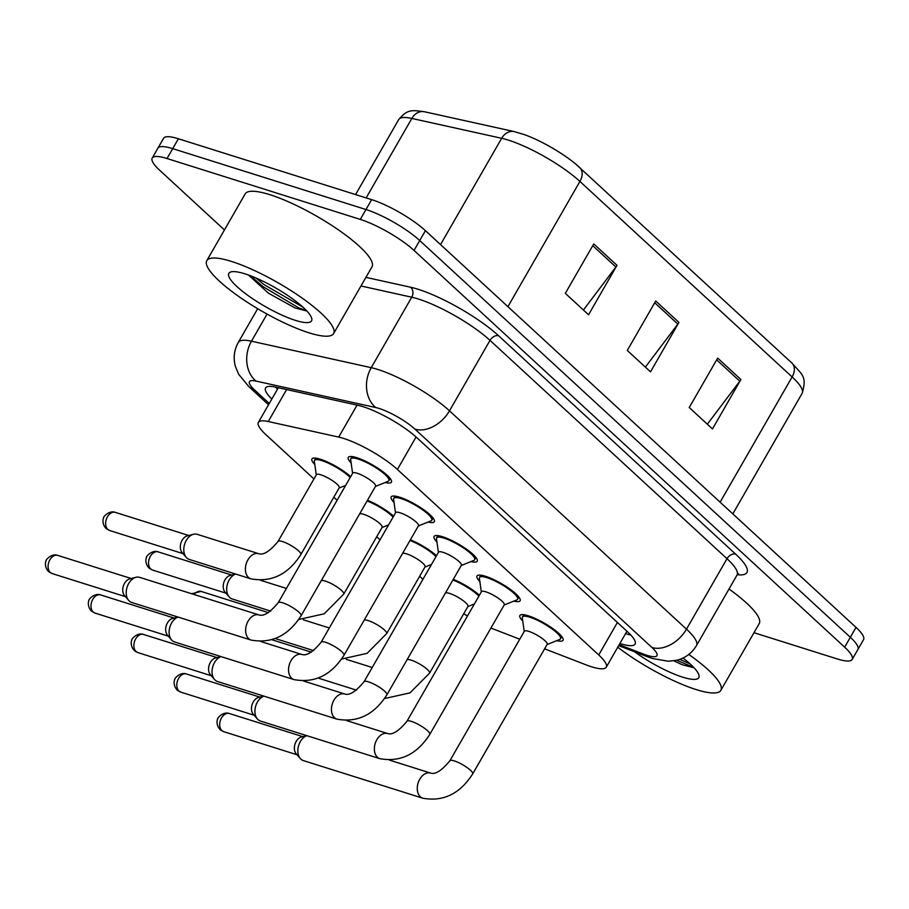 <?xml version="1.0" encoding="UTF-8"?>
<svg xmlns="http://www.w3.org/2000/svg" width="909" height="909" viewBox="0 0 909 909"><rect width="100%" height="100%" fill="white"/><g stroke="black" fill="none" stroke-linecap="round" stroke-linejoin="round"><path stroke-width="1.36" d="M314.809 464.533A24.873 5.556 29.9 0 1 311.946 458.954A24.873 5.556 29.9 0 1 320.343 459.215A24.873 5.556 29.9 0 1 350.681 476.68M479.85 581.567A24.873 5.556 29.9 0 1 476.986 575.976A24.873 5.556 29.9 0 1 485.383 576.249A24.873 5.556 29.9 0 1 509.415 588.714A24.873 5.556 29.9 0 1 520.107 600.769A24.873 5.556 29.9 0 1 513.846 601.11M436.945 542.025A24.873 5.556 29.9 0 1 434.082 536.446A24.873 5.556 29.9 0 1 442.478 536.708A24.873 5.556 29.9 0 1 466.51 549.184A24.873 5.556 29.9 0 1 477.202 561.239A24.873 5.556 29.9 0 1 470.93 561.58M394.04 502.495A24.873 5.556 29.9 0 1 391.177 496.916A24.873 5.556 29.9 0 1 399.574 497.178A24.873 5.556 29.9 0 1 423.605 509.654A24.873 5.556 29.9 0 1 434.297 521.709A24.873 5.556 29.9 0 1 428.025 522.05M351.135 462.965A24.873 5.556 29.9 0 1 348.272 457.386A24.873 5.556 29.9 0 1 356.669 457.647A24.873 5.556 29.9 0 1 380.701 470.123A24.873 5.556 29.9 0 1 391.393 482.179A24.873 5.556 29.9 0 1 385.121 482.509M522.755 621.097A24.873 5.556 29.9 0 1 519.891 615.507A24.873 5.556 29.9 0 1 528.288 615.779A24.873 5.556 29.9 0 1 552.331 628.255A24.873 5.556 29.9 0 1 563.012 640.3A24.873 5.556 29.9 0 1 556.751 640.64M544.605 648.833L585.794 664.752A43.882 9.794 -150.1 0 0 591.441 666.751A43.882 9.794 -150.1 0 0 606.258 667.217A43.882 9.794 -150.1 0 0 598.724 654.957L397.392 469.453A43.882 9.794 -150.1 0 0 338.693 437.093L268.246 421.526A43.882 9.794 -150.1 0 0 258.383 422.401A43.882 9.794 -150.1 0 0 265.905 434.661L313.957 478.929M490.928 628.028A43.882 9.794 -150.1 0 0 493.496 629.062L519.766 639.22M463.726 613.723A43.882 9.794 -150.1 0 0 467.453 616.029M333.808 497.223L337.114 500.268M376.712 536.753L380.019 539.798M419.628 576.283L422.924 579.328M410.379 539.821A24.873 5.556 29.9 0 1 436.49 555.74M367.475 500.28A24.873 5.556 29.9 0 1 393.586 516.21M453.284 579.351A24.873 5.556 29.9 0 1 479.395 595.27M224.443 229.943L159.745 170.324A43.882 9.794 29.9 0 1 152.212 158.064A43.882 9.794 29.9 0 1 167.029 158.53L360.294 219.41L365.975 209.524A43.882 9.794 29.9 0 1 419.731 240.544L850.335 637.289A43.882 9.794 29.9 0 1 857.869 649.549A43.882 9.794 29.9 0 0 850.335 637.289L419.731 240.544A43.882 9.794 29.9 0 0 365.975 209.524L172.71 148.644L365.975 209.524L371.667 199.639A43.882 9.794 29.9 0 1 425.412 230.659L856.028 627.403A43.882 9.794 29.9 0 1 863.55 639.663L852.176 659.434A43.882 9.794 29.9 0 1 837.371 658.968L753.981 632.709M152.212 158.064L157.905 148.178A43.882 9.794 29.9 0 1 172.71 148.644A43.882 9.794 29.9 0 0 157.905 148.178L163.586 138.293A43.882 9.794 29.9 0 1 178.391 138.759L371.667 199.639M593.759 243.919L565.33 293.357L588.555 314.764L616.995 265.326L593.759 243.919M583.419 310.026L615.882 267.007A11.703 8.124 -47.3 0 0 616.995 265.326M717.678 358.089L689.238 407.527L712.474 428.934L740.903 379.496L717.678 358.089M707.327 424.196L739.801 381.178A11.703 8.124 -47.3 0 0 740.903 379.496M655.719 301.004L627.278 350.442L650.514 371.849L678.943 322.411L655.719 301.004M645.367 367.111L677.841 324.093A11.703 8.124 -47.3 0 0 678.943 322.411M424.389 111.739L514.21 131.589L524.493 134.657A47.984 10.715 29.9 0 1 575.999 164.279A47.984 10.715 29.9 0 1 579.419 167.267A14.624 10.158 132.7 0 1 579.658 167.472A14.624 10.158 132.7 0 1 579.919 181.436A58.506 13.067 -150.1 0 0 501.666 138.293L411.834 118.443A58.506 13.067 -150.1 0 0 398.687 119.602C407.357 109.341 411.152 109.955 424.389 111.739A14.624 11.624 102.5 0 0 411.834 118.443L366.145 197.901M619.893 643.492A43.882 9.794 -150.1 0 0 620.279 643.617A43.882 9.794 -150.1 0 0 635.084 644.083A43.882 9.794 -150.1 0 0 627.562 631.823L416.913 437.74A43.882 9.794 -150.1 0 0 358.214 405.38L275.438 387.086A43.882 9.794 -150.1 0 0 265.576 387.961A43.882 9.794 -150.1 0 0 271.825 399.017M630.823 635.05A43.882 9.794 29.9 0 1 625.971 633.732A43.882 9.794 29.9 0 1 625.585 633.607M360.294 219.41A43.882 9.794 29.9 0 1 414.038 250.429L844.654 647.174A43.882 9.794 29.9 0 1 852.176 659.434M277.506 389.132A43.882 9.794 29.9 0 1 275.529 387.109M449.864 760.776L524.357 631.232A13.169 2.943 29.9 0 1 528.799 631.369A13.169 2.943 29.9 0 1 541.525 637.982A13.169 2.943 29.9 0 1 547.184 644.356L472.691 773.9A13.169 2.943 29.9 0 0 469.976 769.809A13.169 2.943 29.9 0 0 454.307 760.913A13.169 2.943 29.9 0 0 449.864 760.776C441.808 770.537 435.411 774.65 430.673 773.093L389.427 760.094M524.232 631.448L522.3 617.859A21.941 4.897 29.9 0 1 522.436 616.972A21.941 4.897 29.9 0 1 529.833 617.2A21.941 4.897 29.9 0 1 551.047 628.21A21.941 4.897 29.9 0 1 560.478 638.845A21.941 4.897 29.9 0 1 559.774 639.413L547.048 644.583M430.673 773.093A13.169 9.01 -72.5 0 0 419.015 780.649A13.169 9.01 -72.5 0 0 419.901 796.352A13.169 9.01 -72.5 0 0 420.322 796.773A13.169 9.01 -72.5 0 0 422.765 798.204L303.345 760.583A13.169 9.01 -72.5 0 1 300.902 759.151A13.169 9.01 -72.5 0 1 300.3 758.526A13.169 9.01 -72.5 0 1 300.334 741.608A13.169 9.01 -72.5 0 1 306.799 735.665M300.3 758.526L296.141 753.686A9.51 6.511 -72.5 0 1 296.164 741.471A9.51 6.511 -72.5 0 1 301.402 736.994L306.719 735.631M445.455 592.963A13.169 2.943 29.9 0 1 449.569 593.407A13.169 2.943 29.9 0 1 462.295 600.008A13.169 2.943 29.9 0 1 467.953 606.394L429.571 673.137A13.169 2.943 29.9 0 0 426.855 669.047A13.169 2.943 29.9 0 0 411.186 660.15A13.169 2.943 29.9 0 0 407.073 659.718M452.898 580.033A21.941 4.897 29.9 0 1 478.895 596.134M406.959 721.246L481.452 591.702A13.169 2.943 29.9 0 1 485.895 591.839A13.169 2.943 29.9 0 1 498.621 598.44A13.169 2.943 29.9 0 1 504.279 604.826L429.787 734.37A13.169 2.943 29.9 0 0 427.071 730.279A13.169 2.943 29.9 0 0 411.402 721.382A13.169 2.943 29.9 0 0 406.959 721.246C398.892 731.006 392.495 735.12 387.768 733.563L346.522 720.564M481.327 591.918L479.395 578.329A21.941 4.897 29.9 0 1 479.532 577.442A21.941 4.897 29.9 0 1 486.929 577.669A21.941 4.897 29.9 0 1 508.142 588.68A21.941 4.897 29.9 0 1 517.573 599.315A21.941 4.897 29.9 0 1 516.869 599.883L504.143 605.042M387.768 733.563A13.169 9.01 -72.5 0 0 376.099 741.119A13.169 9.01 -72.5 0 0 376.996 756.822A13.169 9.01 -72.5 0 0 377.417 757.242A13.169 9.01 -72.5 0 0 379.86 758.674L260.44 721.053A13.169 9.01 -72.5 0 1 257.997 719.621A13.169 9.01 -72.5 0 1 257.395 718.996A13.169 9.01 -72.5 0 1 257.417 702.078A13.169 9.01 -72.5 0 1 263.894 696.124M257.395 718.996L253.236 714.156A9.51 6.511 -72.5 0 1 253.259 701.941A9.51 6.511 -72.5 0 1 258.486 697.464L263.815 696.101M364.054 681.705L438.547 552.172A13.169 2.943 29.9 0 1 442.99 552.308A13.169 2.943 29.9 0 1 455.716 558.91A13.169 2.943 29.9 0 1 461.363 565.296L386.882 694.84A13.169 2.943 29.9 0 0 384.166 690.749A13.169 2.943 29.9 0 0 368.497 681.852A13.169 2.943 29.9 0 0 364.054 681.705C355.987 691.476 349.59 695.59 344.863 694.033L303.617 681.034M438.411 552.388L436.479 538.798A21.941 4.897 29.9 0 1 436.615 537.901A21.941 4.897 29.9 0 1 444.024 538.139A21.941 4.897 29.9 0 1 465.238 549.15A21.941 4.897 29.9 0 1 474.668 559.785A21.941 4.897 29.9 0 1 473.964 560.353L461.238 565.512M344.863 694.033A13.169 9.01 -72.5 0 0 333.194 701.589A13.169 9.01 -72.5 0 0 334.08 717.281A13.169 9.01 -72.5 0 0 334.512 717.712A13.169 9.01 -72.5 0 0 336.955 719.144L217.535 681.523A13.169 9.01 -72.5 0 1 215.092 680.091A13.169 9.01 -72.5 0 1 214.49 679.466A13.169 9.01 -72.5 0 1 214.513 662.547A13.169 9.01 -72.5 0 1 220.978 656.593M214.49 679.466L210.331 674.626A9.51 6.511 -72.5 0 1 210.354 662.411A9.51 6.511 -72.5 0 1 215.581 657.934L220.91 656.571M321.15 642.174L395.642 512.642A13.169 2.943 29.9 0 1 400.085 512.778A13.169 2.943 29.9 0 1 412.811 519.38A13.169 2.943 29.9 0 1 418.458 525.766L343.977 655.298A13.169 2.943 29.9 0 0 341.261 651.219A13.169 2.943 29.9 0 0 325.592 642.322A13.169 2.943 29.9 0 0 321.15 642.174C313.082 651.946 306.685 656.048 301.958 654.491L260.713 641.504M395.506 512.858L393.574 499.268A21.941 4.897 29.9 0 1 393.711 498.371A21.941 4.897 29.9 0 1 401.119 498.609A21.941 4.897 29.9 0 1 422.333 509.619A21.941 4.897 29.9 0 1 431.752 520.255A21.941 4.897 29.9 0 1 431.059 520.812L418.333 525.981M301.958 654.491A13.169 9.01 -72.5 0 0 290.289 662.059A13.169 9.01 -72.5 0 0 291.175 677.75A13.169 9.01 -72.5 0 0 291.607 678.182A13.169 9.01 -72.5 0 0 294.05 679.614L174.63 641.993A13.169 9.01 -72.5 0 1 172.187 640.561A13.169 9.01 -72.5 0 1 171.574 639.936A13.169 9.01 -72.5 0 1 171.608 623.017A13.169 9.01 -72.5 0 1 178.073 617.063M171.574 639.936L167.415 635.096A9.51 6.511 -72.5 0 1 167.449 622.881A9.51 6.511 -72.5 0 1 172.676 618.404L178.005 617.041M278.245 602.644L352.726 473.1A13.169 2.943 29.9 0 1 357.169 473.248A13.169 2.943 29.9 0 1 369.895 479.85A13.169 2.943 29.9 0 1 375.553 486.235L301.072 615.768A13.169 2.943 29.9 0 0 298.357 611.689A13.169 2.943 29.9 0 0 282.688 602.792A13.169 2.943 29.9 0 0 278.245 602.644C270.178 612.416 263.78 616.518 259.054 614.961L139.634 577.351A13.169 9.01 -72.5 0 0 135.952 577.295A13.169 9.01 -72.5 0 0 128.703 583.487A13.169 9.01 -72.5 0 0 128.669 600.406A13.169 9.01 -72.5 0 0 129.283 601.031A13.169 9.01 -72.5 0 0 131.714 602.462L251.145 640.084A13.169 9.01 -72.5 0 1 248.702 638.652A13.169 9.01 -72.5 0 1 248.271 638.22A13.169 9.01 -72.5 0 1 247.384 622.529A13.169 9.01 -72.5 0 1 259.054 614.961M352.601 473.328L350.669 459.738A21.941 4.897 29.9 0 1 350.806 458.84A21.941 4.897 29.9 0 1 358.214 459.079A21.941 4.897 29.9 0 1 379.428 470.078A21.941 4.897 29.9 0 1 388.847 480.713A21.941 4.897 29.9 0 1 388.154 481.281L375.428 486.451M128.669 600.406L124.51 595.565A9.51 6.511 -72.5 0 1 124.533 583.339A9.51 6.511 -72.5 0 1 129.771 578.874L135.952 577.295M402.551 553.433A13.169 2.943 29.9 0 1 406.664 553.876A13.169 2.943 29.9 0 1 419.39 560.478A13.169 2.943 29.9 0 1 425.048 566.864L386.666 633.607A13.169 2.943 29.9 0 0 383.95 629.517A13.169 2.943 29.9 0 0 368.281 620.62A13.169 2.943 29.9 0 0 364.168 620.188M409.993 540.503A21.941 4.897 29.9 0 1 435.99 556.603M359.646 513.903A13.169 2.943 29.9 0 1 363.759 514.346A13.169 2.943 29.9 0 1 376.485 520.948A13.169 2.943 29.9 0 1 382.132 527.334L343.761 594.077A13.169 2.943 29.9 0 0 341.045 589.986A13.169 2.943 29.9 0 0 325.377 581.09A13.169 2.943 29.9 0 0 321.263 580.658M270.734 611.109L232.181 598.963A13.169 9.01 -72.5 0 1 229.136 596.906A13.169 9.01 -72.5 0 1 229.17 579.987A13.169 9.01 -72.5 0 1 235.636 574.034M367.088 500.961A21.941 4.897 29.9 0 1 393.086 517.073M229.136 596.906L224.977 592.066A9.51 6.511 -72.5 0 1 225 579.851A9.51 6.511 -72.5 0 1 230.238 575.374L235.567 574.011M278.029 541.423L316.412 474.668A13.169 2.943 29.9 0 1 320.854 474.816A13.169 2.943 29.9 0 1 333.58 481.418A13.169 2.943 29.9 0 1 339.227 487.792L300.845 554.547A13.169 2.943 29.9 0 0 298.141 550.456A13.169 2.943 29.9 0 0 282.472 541.559A13.169 2.943 29.9 0 0 278.029 541.423C269.962 551.184 263.565 555.297 258.838 553.74L197.196 534.322A13.169 9.01 -72.5 0 0 193.515 534.265A13.169 9.01 -72.5 0 0 186.265 540.457A13.169 9.01 -72.5 0 0 186.231 557.376A13.169 9.01 -72.5 0 0 189.277 559.433L250.918 578.851A13.169 9.01 -72.5 0 1 248.055 576.999A13.169 9.01 -72.5 0 1 247.907 559.876A13.169 9.01 -72.5 0 1 258.838 553.74M316.275 474.896L314.344 461.306A21.941 4.897 29.9 0 1 314.48 460.409A21.941 4.897 29.9 0 1 321.888 460.647A21.941 4.897 29.9 0 1 350.181 477.543M186.231 557.376L182.073 552.536A9.51 6.511 -72.5 0 1 182.095 540.321A9.51 6.511 -72.5 0 1 187.334 535.844L193.515 534.265M688.761 654.446A73.14 16.328 29.9 0 1 720.837 690.351A73.14 16.328 29.9 0 1 696.158 689.567A73.14 16.328 29.9 0 1 617.756 647.208M729.007 589.021A73.14 16.328 29.9 0 1 759.22 623.597L720.837 690.351M673.785 660.843L682.284 664.74L694.067 667.774M683 658.014A47.7 10.647 29.9 0 1 698.896 674.921A47.7 10.647 29.9 0 1 682.682 677.16A47.7 10.647 29.9 0 1 634.562 651.787M679.784 659.343L690.101 663.888M676.648 660.275L693.669 667.354M231.477 261.428A73.14 16.328 29.9 0 1 302.174 298.118A73.14 16.328 29.9 0 1 333.603 333.569A73.14 16.328 29.9 0 1 308.924 332.785A73.14 16.328 29.9 0 1 238.215 296.095A73.14 16.328 29.9 0 1 206.797 260.644A73.14 16.328 29.9 0 1 231.477 261.428M206.797 260.644L245.169 193.901A73.14 16.328 29.9 0 1 269.859 194.685A73.14 16.328 29.9 0 1 340.557 231.375A73.14 16.328 29.9 0 1 371.986 266.814L333.603 333.569M248.498 275.063L268.291 293.073L295.039 307.958L306.833 310.992M295.448 320.377A47.7 10.647 29.9 0 1 245.316 293.516A47.7 10.647 29.9 0 1 231.159 271.848A47.7 10.647 29.9 0 1 244.941 273.836A47.7 10.647 29.9 0 1 286.744 294.823A47.7 10.647 29.9 0 1 311.662 318.139A47.7 10.647 29.9 0 1 295.448 320.377M255.974 278.018L264.133 284.676L302.867 307.106M250.395 275.745L263.008 286.642L298.891 307.958L306.435 310.571M617.404 622.472L598.724 654.957M286.619 389.552L268.246 421.526M357.078 405.119L338.693 437.093M416.072 436.968L397.392 469.453M514.21 131.589A14.624 11.624 102.5 0 0 501.666 138.293L440.535 244.589M575.999 164.279L791.864 362.998C802.579 375.201 807.09 376.44 802.158 393.302A58.506 13.067 -150.1 0 0 792.125 376.951A14.624 10.158 -47.3 0 0 791.864 362.998A14.624 10.158 -47.3 0 0 791.625 362.782M720.121 502.177L792.125 376.951L579.919 181.436L507.915 306.663M425.412 230.659L414.038 250.429M856.028 627.403L844.654 647.174M178.391 138.759L167.029 158.53M654.696 302.765L677.841 324.093M716.656 359.85L739.801 381.178M592.736 245.68L615.882 267.007M619.199 644.697L643.299 654.014A29.258 6.533 -150.1 0 0 647.072 655.344A29.258 6.533 -150.1 0 0 651.923 647.481L414.936 429.128A29.258 6.533 -150.1 0 0 379.098 408.448A29.258 6.533 -150.1 0 0 375.803 407.55L256.031 381.087A29.258 6.533 -150.1 0 0 254.475 389.847L269.257 403.471M257.679 308.696L238.317 342.363A58.506 13.067 29.9 0 1 251.463 341.205L371.236 367.668A58.506 13.067 29.9 0 1 377.826 369.463A58.506 13.067 29.9 0 1 449.489 410.823L686.477 629.164A58.506 13.067 29.9 0 1 696.521 645.515L737.029 575.067A58.506 13.067 -150.1 0 0 726.995 558.717L490.008 340.364A58.506 13.067 -150.1 0 0 418.345 299.004A58.506 13.067 -150.1 0 0 411.743 297.209L360.964 285.983M365.918 277.359L410.607 287.233A65.823 14.692 29.9 0 1 498.643 335.785L735.631 554.138A7.317 5.079 -47.3 0 0 726.995 558.717L686.477 629.164A29.258 20.305 132.7 0 1 651.923 647.481M410.607 287.233A7.317 5.806 -77.5 0 1 411.743 297.209L371.236 367.668A29.258 23.248 102.5 0 0 375.803 407.55M735.631 554.138A65.823 14.692 29.9 0 1 737.256 574.727M414.936 429.128A29.258 20.305 132.7 0 0 449.489 410.823L490.008 340.364A7.317 5.079 -47.3 0 1 498.643 335.785M256.031 381.087A29.258 23.248 102.5 0 1 251.463 341.205L267.053 314.082M254.475 389.847A29.258 20.305 132.7 0 1 248.873 386.643L268.53 404.755M643.299 654.014A29.258 16.192 111.1 0 0 646.958 656.582L618.665 645.64M229.386 713.52C223.023 711.043 216.535 718.837 217.683 719.121C217.342 719.042 215.535 724.678 220.092 729.586L223.671 731.654A9.51 6.511 -72.5 0 1 221.91 730.62A9.51 6.511 -72.5 0 1 220.842 719.258A9.51 6.511 -72.5 0 1 229.386 713.52L302.788 736.642M220.092 729.586A9.51 6.602 -47.3 0 0 221.91 730.62M186.481 673.989C180.118 671.512 173.63 679.307 174.778 679.591C174.437 679.512 172.63 685.147 177.187 690.056L180.766 692.124A9.51 6.511 -72.5 0 1 179.005 691.09A9.51 6.511 -72.5 0 1 177.937 679.727A9.51 6.511 -72.5 0 1 186.481 673.989L259.883 697.112M177.187 690.056A9.51 6.602 -47.3 0 0 179.005 691.09M143.577 634.459C137.214 631.971 130.726 639.777 131.873 640.061C131.532 639.981 129.726 645.617 134.282 650.526L137.861 652.594A9.51 6.511 -72.5 0 1 136.1 651.56A9.51 6.511 -72.5 0 1 135.032 640.186A9.51 6.511 -72.5 0 1 143.577 634.459L216.978 657.582M134.282 650.526A9.51 6.602 -47.3 0 0 136.1 651.56M100.672 594.929C94.309 592.441 87.821 600.247 88.957 600.531C88.627 600.451 86.821 606.087 91.377 610.984L94.956 613.064A9.51 6.511 -72.5 0 1 93.195 612.03A9.51 6.511 -72.5 0 1 92.127 600.656A9.51 6.511 -72.5 0 1 100.672 594.929L174.073 618.052M91.377 610.984A9.51 6.602 -47.3 0 0 93.195 612.03M57.767 555.399C51.393 552.911 44.916 560.705 46.052 561.001C45.723 560.91 43.916 566.557 48.461 571.454L52.052 573.534A9.51 6.511 -72.5 0 1 50.29 572.5A9.51 6.511 -72.5 0 1 49.222 561.126A9.51 6.511 -72.5 0 1 57.767 555.399L131.169 578.51M48.461 571.454A9.51 6.602 -47.3 0 0 50.29 572.5M194.14 594.52A9.51 6.511 -72.5 0 1 201.139 591.429L268.45 612.632M158.234 551.899C151.86 549.422 145.372 557.217 146.519 557.501C146.19 557.422 144.383 563.057 148.928 567.966L152.519 570.034A9.51 6.511 -72.5 0 1 150.758 569A9.51 6.511 -72.5 0 1 149.69 557.637A9.51 6.511 -72.5 0 1 158.234 551.899L231.625 575.022M148.928 567.966A9.51 6.602 -47.3 0 0 150.758 569M115.329 512.369C108.955 509.881 102.467 517.687 103.615 517.971C103.285 517.891 101.478 523.527 106.023 528.436L109.614 530.504A9.51 6.511 -72.5 0 1 107.853 529.47A9.51 6.511 -72.5 0 1 106.785 518.096A9.51 6.511 -72.5 0 1 115.329 512.369L188.72 535.492M106.023 528.436A9.51 6.602 -47.3 0 0 107.853 529.47M626.937 631.244L606.258 667.217M278.324 387.723L258.383 422.401M398.687 119.602L355.578 194.571M802.158 393.302L732.824 513.892M646.958 656.582L652.492 658.525L668.513 661.252L677.069 660.173C685.511 657.923 691.999 653.037 696.521 645.515M738.54 573.624L737.029 575.067M238.317 342.363C234.102 350.022 233.136 358.055 235.408 366.463L238.715 374.338L248.873 386.643M422.765 798.204C443.285 801.931 459.931 793.83 472.691 773.9M560.478 638.845L561.773 636.584M522.436 616.972L523.732 614.7M223.671 731.654L297.073 754.777M384.53 698.555L409.993 692.874L429.571 673.137M372.224 667.501L346.306 659.343M467.828 606.61L474.418 603.94M271.916 639.743L311.355 652.162M356.544 690.17L318.173 678.08M379.86 758.674C400.38 762.401 417.026 754.3 429.787 734.37M517.573 599.315L518.869 597.043M479.532 577.442L480.827 575.17M180.766 692.124L254.168 715.247M336.955 719.144C357.476 722.871 374.122 714.769 386.882 694.84M474.668 559.785L475.964 557.512M436.615 537.901L437.922 535.64M137.861 652.594L211.263 675.717M294.05 679.614C314.571 683.341 331.217 675.239 343.977 655.298M431.752 520.255L433.059 517.982M393.711 498.371L395.017 496.109M94.956 613.064L168.358 636.186M251.145 640.084C271.666 643.799 288.312 635.698 301.072 615.768M388.847 480.713L390.154 478.452M350.806 458.84L352.113 456.579M52.052 573.534L125.453 596.656M341.625 659.025L367.088 653.344L386.666 633.607M329.319 627.971L303.401 619.813M424.912 567.08L431.502 564.398M313.639 650.639L275.268 638.55M201.139 591.429L191.617 593.725M298.72 619.484L324.183 613.814L343.761 594.077M286.415 588.441L260.497 580.283M382.007 527.55L388.597 524.868M152.519 570.034L225.921 593.157M250.918 578.851C271.45 582.578 288.085 574.477 300.845 554.547M339.102 488.019L345.693 485.338M314.48 460.409L315.787 458.147M109.614 530.504L183.016 553.626"/></g></svg>
